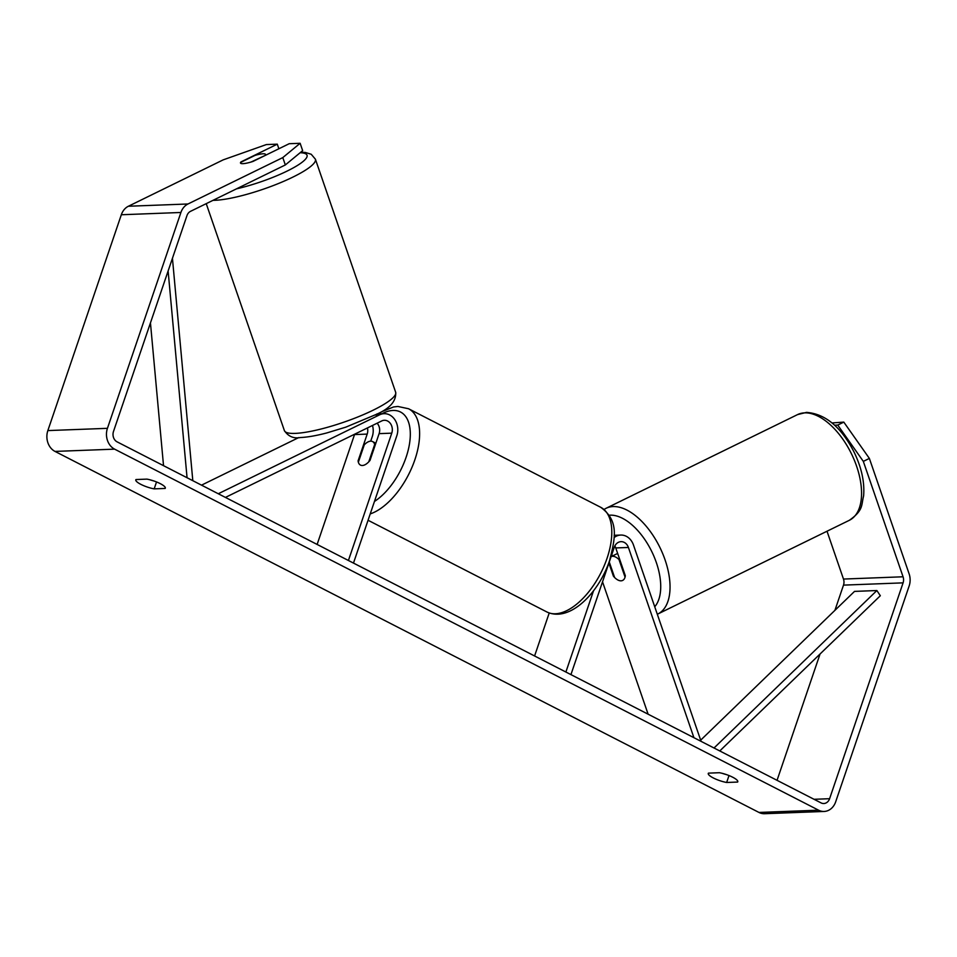 <?xml version="1.0" encoding="UTF-8"?>
<svg xmlns="http://www.w3.org/2000/svg" width="957" height="957" viewBox="0 0 957 957"><rect width="100%" height="100%" fill="white"/><g stroke="black" fill="none" stroke-linecap="round" stroke-linejoin="round"><path stroke-width="1.44" d="M370.718 441.165L372.249 436.691A15.874 13.111 87.8 0 0 372.488 425.458M354.652 434.191A9.259 7.644 -92.2 0 1 354.533 434.574L317.126 544.437M377.118 423.197A9.259 7.644 -92.2 0 1 379.104 433.641L370 460.401A13.231 6.759 117.2 0 1 360.49 465.102A13.231 6.759 117.2 0 1 358.085 460.855L367.189 434.095A9.259 7.644 87.8 0 0 367.44 427.935M225.433 497.413L381.723 420.948A9.259 7.644 -92.2 0 1 384.331 420.279A9.259 7.644 -92.2 0 1 391.76 433.162L348.42 560.491M218.28 493.752L379.618 414.812A15.874 13.111 -92.2 0 1 384.08 413.675A15.874 13.111 -92.2 0 1 396.82 435.758L353.48 563.087M201.52 485.151L298.751 437.576M358.085 460.855L358.708 461.178M608.903 563.087L613.401 576.138L614.047 575.827M613.401 576.138A13.231 6.998 -116.1 0 0 621.045 580.827A13.231 6.998 -116.1 0 0 622.636 580.432A13.231 6.998 -116.1 0 0 625.316 575.695L615.758 547.942A9.259 7.644 87.8 0 0 614.837 545.968M701.074 741.352L633.462 545A15.874 13.111 87.8 0 0 620.758 535.059A15.874 13.111 87.8 0 0 614.095 537.583M693.921 737.691L628.414 547.464A9.259 7.644 87.8 0 0 621.009 541.662A9.259 7.644 87.8 0 0 614.286 547.284L570.934 674.613M549.21 613.006L534.592 655.976M593.567 590.672L565.886 672.017M611.834 554.486L612.36 556.017M648.104 714.185L602.527 581.82M619.658 559.283L619.012 559.594A13.231 6.998 -116.1 0 0 612.6 556.292A13.231 6.998 -116.1 0 0 611.104 556.627L617.648 553.433M609.274 561.986L614.621 577.514A13.231 6.998 -116.1 0 0 621.045 580.827A13.231 6.998 -116.1 0 0 622.636 580.432A13.231 6.998 -116.1 0 0 625.053 577.119L619.012 559.594M729.007 775.553L726.65 782.479A13.231 3.134 18.8 0 1 713.348 777.969A13.231 3.134 18.8 0 1 708.276 773.423A13.231 3.134 18.8 0 1 708.443 773.136L719.413 772.718A13.231 3.134 18.8 0 1 732.177 776.964A13.231 3.134 18.8 0 1 737.787 781.773A13.231 3.134 18.8 0 1 737.62 782.06L726.65 782.479M726.363 774.572A13.231 3.134 18.8 0 1 722.176 773.328M156.529 481.957L154.173 488.871L165.13 488.453A13.231 3.134 -161.2 0 0 165.31 488.178A13.231 3.134 -161.2 0 0 159.699 483.357A13.231 3.134 -161.2 0 0 146.935 479.122L135.966 479.541A13.231 3.134 -161.2 0 0 135.798 479.816A13.231 3.134 -161.2 0 0 140.87 484.362A13.231 3.134 -161.2 0 0 154.173 488.871M149.699 479.72A13.231 3.134 -161.2 0 0 153.886 480.976M278.87 148.754L277.291 144.16L240.997 161.912A13.231 2.56 -19 0 0 240.494 163.025A13.231 2.56 -19 0 0 242.922 163.659A13.231 2.56 -19 0 0 252.911 161.458L289.205 143.706L300.127 143.287L302.663 150.644L285.33 164.951L190.515 211.341A7.931 6.555 87.8 0 0 186.974 215.588L113.5 431.44A7.931 6.555 87.8 0 0 117.077 441.847L821.046 802.887A7.931 6.555 87.8 0 0 823.833 803.521A7.931 6.555 87.8 0 0 829.599 798.7L903.085 582.861A7.931 6.555 87.8 0 0 903.061 576.784L863.322 461.382L837.746 425.075L834.552 425.195M277.291 144.16L266.357 144.567L223.208 159.855L128.394 206.245A15.874 13.111 87.8 0 0 121.324 214.751L47.85 430.59A15.874 13.111 87.8 0 0 55.016 451.417L758.985 812.445A15.874 13.111 87.8 0 0 764.559 813.713L824.133 811.452A15.874 13.111 87.8 0 0 835.676 801.81L909.15 585.971A15.874 13.111 87.8 0 0 909.114 573.829L869.375 458.427L863.322 461.382M285.33 164.951L282.793 157.594L187.979 203.985A15.874 13.111 87.8 0 0 180.909 212.478L107.435 428.329A15.874 13.111 87.8 0 0 114.601 449.144L818.57 810.184A15.874 13.111 87.8 0 0 824.133 811.452M837.746 425.075L843.799 422.109L832.004 422.946M843.799 422.109L869.375 458.427M834.911 610.363L843.5 585.122A7.931 6.555 87.8 0 0 843.476 579.057L827.015 531.231M777.048 780.326L820.053 654.002M282.793 157.594L300.127 143.287M165.346 487.843L165.13 488.453M737.823 781.45L737.62 782.06M265.412 154.998A13.231 2.56 -19 0 0 265.508 154.412A13.231 2.56 -19 0 0 263.079 153.79A13.231 2.56 -19 0 0 254.993 155.405L240.59 162.439A13.231 2.56 -19 0 0 240.494 163.025A13.231 2.56 -19 0 0 242.922 163.659A13.231 2.56 -19 0 0 251.021 162.044L265.52 155.285M374.689 444.443A13.231 6.759 -62.8 0 0 372.56 441.56A13.231 6.759 -62.8 0 0 364.27 444.838L358.349 462.219A13.231 6.759 -62.8 0 0 360.49 465.102A13.231 6.759 -62.8 0 0 368.78 461.812L374.689 444.443L375.323 444.766M150.452 322.892L163.527 465.664M168.121 270.998L187.058 477.734M172.439 258.294L192.812 480.689M714.03 747.991L876.875 590.541L880.32 595.733L719.784 750.946M876.875 590.541L854.529 591.39L700.668 740.168M367.189 434.095L354.533 434.574M391.76 433.162L379.104 433.641M379.618 414.812L374.905 414.991M628.414 547.464L615.758 547.942M606.068 508.299L797.588 414.584A58.856 31.15 63.9 0 1 804.658 412.862A58.856 31.15 63.9 0 1 854.218 459.922A58.856 31.15 63.9 0 1 849.326 520.309L657.806 614.023A58.856 31.15 -116.1 0 0 662.699 553.636A58.856 31.15 -116.1 0 0 613.138 506.564A58.856 31.15 -116.1 0 0 606.068 508.299L604.034 509.435M609.19 515.237A52.24 27.645 63.9 0 1 610.219 515.165A52.24 27.645 63.9 0 1 651.849 551.711A52.24 27.645 63.9 0 1 654.732 606.762M818.57 810.184L758.985 812.445M114.601 449.144L55.016 451.417M903.061 576.784L843.476 579.057M903.085 582.861L843.5 585.122M829.599 798.7L814.048 799.298M187.979 203.985L128.394 206.245M180.909 212.478L121.324 214.751M107.435 428.329L47.85 430.59M395.672 392.286C396.389 401.378 389.499 408.926 374.977 414.943L345.788 427.157L326.804 432.935C316.312 435.686 307.532 437.217 300.462 437.528C293.679 438.785 288.32 436.476 284.385 430.602A58.856 11.4 -19 0 0 295.175 433.389A58.856 11.4 -19 0 0 359.222 416.403A58.856 11.4 -19 0 0 395.672 392.286L315.403 159.197A58.856 11.4 161 0 1 278.966 183.313A58.856 11.4 161 0 1 214.906 200.3A58.856 11.4 161 0 1 213.004 200.336M236.475 188.852A52.24 10.12 -19 0 0 294.301 167.308A52.24 10.12 -19 0 0 300.151 152.725M600.721 507.306C619.55 520.943 615.076 538.731 609.549 560.682C599.082 592.239 570.181 622.684 547.009 612.037A58.856 30.086 -62.8 0 0 607.013 558.409A58.856 30.086 -62.8 0 0 600.721 507.306L408.555 408.747A58.856 30.086 117.2 0 1 414.836 459.85A58.856 30.086 117.2 0 1 370.215 513.909M374.462 501.444A52.24 26.7 -62.8 0 0 406.055 457.398A52.24 26.7 -62.8 0 0 381.951 413.747M384.08 413.675L376.902 413.95M620.758 535.059L614.143 535.31M797.588 414.584L806.512 412.383C825.329 413.831 841.155 427.025 854.015 451.967C861.515 467.399 864.721 482.041 863.621 495.87C861.192 505.188 863.728 510.141 849.326 520.309M315.403 159.197L311.228 154.268L305.391 152.462L300.749 152.223M265.771 155.166L265.508 154.412M284.385 430.602L206.234 203.65M408.555 408.747L397.885 406.462L393.518 406.976L381.831 411.666L378.41 413.891M375.838 443.247L372.56 441.56M547.009 612.037L368.05 520.261"/></g></svg>
